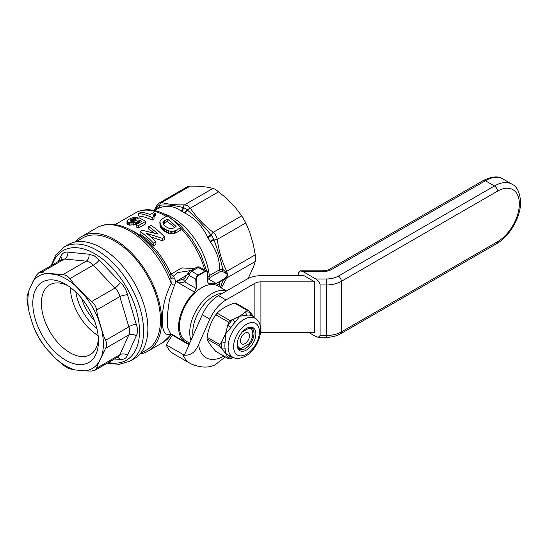<?xml version="1.0" encoding="UTF-8"?>
<svg xmlns="http://www.w3.org/2000/svg" width="548" height="548" viewBox="0 0 548 548"><rect width="100%" height="100%" fill="white"/><g stroke="black" fill="none" stroke-linecap="round" stroke-linejoin="round"><path stroke-width="0.82" d="M190.999 340.287A31.818 18.372 -60 0 1 212.234 293.454A31.818 18.372 -60 0 1 226.351 291.057M189.718 343.178L186.053 341.062A31.818 18.372 -60 0 1 181.176 315.566A31.818 18.372 -60 0 1 201.965 287.529A31.818 18.372 -60 0 1 217.871 285.953L226.53 290.954M192.978 335.821A29.681 17.139 -60 0 1 213.741 296.071A29.681 17.139 -60 0 1 222.604 293.221M206.849 271.308A3.418 1.973 120 0 0 206.541 271.055L200.02 267.294A3.418 1.973 120 0 0 198.314 267.465L191.67 271.294A3.418 1.973 120 0 0 189.252 275.48A3.418 2.692 -144.9 0 1 188.875 272.123A3.418 3.418 0 0 1 189.964 271.13A3.418 1.973 60 0 1 191.67 271.294L198.191 275.062A3.418 1.973 60 0 1 198.643 275.37A3.357 1.939 -60 0 0 196.266 279.466L196.239 288.522L195.773 279.247L189.252 275.48L184.745 281.898L195.979 288.385A3.418 1.973 -60 0 1 194.328 291.988L194.581 292.125A33.099 19.111 120 0 0 185.416 342.171A33.099 19.111 120 0 0 189.54 343.582M188.875 272.123L184.368 278.542A3.418 2.692 -144.9 0 0 184.745 281.898L184.608 281.96C182.217 282.508 179.422 282.371 176.23 281.542L186.827 275.041M190.985 270.541L177.833 272.548L173.408 276.124L174.538 278.583C175.771 280.508 175.737 282.754 174.449 285.316L169.373 300.003L167.318 315.6L167.674 327.773L170.517 333.568L185.416 342.171M169.743 275.781L170.921 274.11L181.922 267.897L194.28 268.636M136.253 224.557L136.253 226.995A59.787 34.517 60 0 1 138.459 228.023L145.768 223.803L145.768 221.365L138.459 225.584A59.787 34.517 -120 0 0 136.253 224.557L141.733 221.399L139.377 220.097L139.24 222.796L139.576 222.639M139.24 220.358L137.63 221.618L135.315 222.454L129.588 222.707A59.787 34.517 -120 0 0 128.198 222.385L126.999 221.262L126.999 223.7L128.198 224.824A59.787 34.517 60 0 1 129.588 225.153L136.575 224.502M132.205 221.44L135.575 220.981M153.776 217.118L155.303 215.926L155.303 213.487L153.474 215.152L154.036 216.59L152.214 217.638A59.787 34.517 -120 0 0 138.623 213.59L140.857 212.295A59.787 34.517 60 0 1 150.296 214.535L153.426 212.727A59.787 34.517 60 0 1 155.303 213.487M138.623 213.59L138.623 216.028A59.787 34.517 60 0 1 152.214 220.084L154.036 219.029L154.036 216.59M207.932 276.98L209.322 275.603L219.618 269.657L222.837 269.369L225.755 272.014A3.418 1.418 -26 0 0 226.756 271.287L227.53 274.843L225.228 272.753L221.913 271.308L220.426 271.431L210.131 277.377L208.774 279.22M154.057 210.411L156.865 205.521L159.4 202.924L161.653 202.561A3.418 2.904 105.5 0 0 159.694 205.267C166.722 204.493 174.593 205.267 183.306 207.61L183.847 207.754A54.451 31.435 60 0 1 185.409 208.617A54.451 31.435 60 0 1 186.978 209.562L183.847 207.754A4.268 2.562 -62.1 0 1 181.292 211.035L180.778 210.768C173.463 205.678 165.9 204.931 158.105 208.521L157.721 208.706A52.313 30.202 -120 0 0 156.639 209.281L154.515 210.507M159.4 202.924L187.457 186.724L190.177 186.094L161.653 202.561C167.681 204.26 175.312 205.014 184.532 204.829L187.615 205.719L190.314 208.165A3.418 1.418 146 0 0 187.43 209.987L186.978 209.562A4.268 2.363 -58 0 1 184.299 212.775A52.313 30.202 -120 0 0 182.792 211.871A52.313 30.202 -120 0 0 181.292 211.035M190.177 186.094L198.191 186.224L206.993 187.101L213.056 188.361L215.672 189.519L226.851 198.561L235.654 207.856L241.716 215.85L245.805 222.926L249.696 232.174L253.34 244.449L255.279 254.82L255.279 261.492L253.34 267.376L248.032 278.562M75.398 241.949A66.198 38.216 60 0 1 81.755 236.489A66.198 38.216 60 0 1 114.854 239.764A66.198 38.216 60 0 1 158.098 298.098A66.198 38.216 60 0 1 147.953 351.145L163.044 342.425L171.25 334.376C165.215 336.177 162.249 331.547 162.345 320.484C162.229 307.88 165.195 295.55 171.25 283.508L170.798 277.617M171.058 278.185L171.058 278.185C161.907 256.937 148.912 241.154 132.082 230.838C124.3 226.338 116.745 224.166 109.408 224.31C104.826 224.454 100.64 225.605 96.852 227.769A66.198 38.216 -120 0 1 129.945 231.051A66.198 38.216 -120 0 1 171.25 283.508A3.418 1.329 29.6 0 0 174.449 285.316M147.953 351.145A66.198 38.216 60 0 1 140.041 353.912M75.85 241.867L82.611 237.969A64.486 37.23 60 0 1 114.854 241.161A64.486 37.23 60 0 1 156.981 297.989A64.486 37.23 60 0 1 147.097 349.665L140.336 353.563M198.643 275.37L205.288 271.534A3.357 1.939 -60 0 1 207.658 272.89L207.685 281.912L208.356 283.446L209.11 283.453A3.418 1.973 120 0 1 208.267 283.378M184.608 281.96A3.418 2.61 -143.6 0 1 184.265 278.679L184.265 278.679A3.418 2.61 -143.6 0 1 184.32 278.61M194.328 291.988L176.23 281.542L184.272 278.672M206.541 271.055A3.418 1.973 120 0 0 204.836 271.226A3.418 1.973 60 0 1 205.288 271.534M196.239 288.522L194.581 292.125M213.056 188.361L184.532 204.829A3.418 2.158 89 0 0 183.306 207.61A4.268 2.63 -62.1 0 1 180.778 210.768M156.865 205.521A3.418 2.158 31 0 0 156.776 206.952L157.098 206.603A54.451 31.435 60 0 1 159.317 205.322L157.098 206.603A4.268 3.487 -124 0 1 156.002 209.644M157.721 208.706A4.268 3.487 -116 0 0 159.317 205.322L159.694 205.267A4.268 3.446 -114.7 0 1 158.105 208.521M184.813 213.097A4.268 2.295 122 0 0 187.43 209.987C195.492 217.33 203.363 225.639 211.042 234.914L211.507 235.455A54.451 31.435 60 0 1 213.72 239.291L211.507 235.455L207.87 237.654L207.493 237.037C202.308 225.961 194.746 217.981 184.813 213.097L184.299 212.775M218.837 191.697L190.314 208.165C196.342 217.193 203.972 225.242 213.193 232.318A3.418 0.678 127.7 0 0 211.042 234.914L207.493 237.037M241.716 215.85L213.193 232.318C215.357 234.222 216.72 236.578 217.275 239.394C218.823 251.011 221.981 261.643 226.756 271.287L255.279 254.82M220.426 271.431A2.137 1.233 -120 0 1 219.618 269.657C219.693 259.834 216.604 250.607 210.343 241.976L209.994 241.339L213.72 239.291L213.953 239.962A3.418 0.678 -7.7 0 0 217.275 239.394L245.805 222.926M154.187 210.439L156.776 206.952A4.268 3.514 -125.5 0 1 155.79 209.768M225.228 272.753A2.137 0.966 -47.6 0 1 225.755 272.014L227.53 274.843L225.755 278.158A2.137 0.891 46.4 0 0 225.228 278.11L227.53 274.843L226.756 277.959L221.584 287.447M210.343 241.976L213.953 239.962C217.727 249.915 220.686 259.718 222.837 269.369A2.137 0.363 -63.5 0 0 221.913 271.308M255.279 261.492L226.756 277.959A3.418 2.158 31 0 1 225.755 278.158L222.837 280.549L219.618 281.597L216.255 283.535L225.228 278.11M220.823 286.611L222.837 280.549A2.137 0.767 70.9 0 0 222.289 280.035M219.364 285.385L219.618 281.597A2.137 1.233 60 0 1 219.618 281.576M138.528 221.097L138.528 223.242M137.63 221.618L137.63 223.762M136.575 222.063L136.575 224.372M135.315 222.454L135.315 224.899M133.239 222.707L133.239 225.146M132.027 222.789L132.027 225.228M130.986 222.789L130.986 225.228M129.588 222.707L129.588 225.153M128.198 222.385L128.198 224.824M127.506 221.981L127.506 224.42M127.163 221.659L127.163 224.105M126.999 221.262L128.431 219.474L132.493 217.727L137.589 217.2L137.589 218.631M137.589 217.2L135.575 218.536L135.575 220.899M135.575 218.536L134.185 218.556L134.185 221.002M134.185 218.556L133.479 218.645L133.479 221.084M133.479 218.645L132.458 218.905L132.458 221.344M132.458 218.905L131.431 219.282L131.431 221.324M131.431 219.282L130.719 219.693L130.719 221.159M130.719 219.693L130.273 220.837M130.273 220.166L130.698 221.152A59.787 34.517 60 0 1 131.883 221.433L135.671 220.871L136.993 219.844L136.959 218.995L136.959 219.878M136.959 218.995L139.096 217.762L145.768 221.365M139.377 220.097L139.377 222.536M138.459 225.584L138.459 228.023M152.214 217.638L152.214 220.084M153.474 215.152L153.474 215.631M153.776 214.672L153.776 216.323M154.084 214.343L154.084 216.789M154.707 213.83L154.707 216.268M150.967 225.338A59.787 34.517 60 0 1 164.558 236.989L162.277 238.305L146.501 233.332A59.787 34.517 60 0 1 155.913 241.983L153.659 243.278A59.787 34.517 -120 0 0 140.069 231.626L142.357 230.311L158.125 234.112A59.787 34.517 -120 0 0 148.714 226.639L150.967 225.338M164.558 236.989L164.558 239.428L162.277 240.75L150.673 236.825M148.714 226.639L148.714 229.078A59.787 34.517 60 0 1 153.824 232.818M140.069 231.626L140.069 234.071A59.787 34.517 60 0 1 153.659 245.723L155.913 244.422L155.913 241.983M153.659 243.278L153.659 245.723M162.277 238.305L162.277 240.75M173.387 228.084L171.051 228.721L169.414 228.53L165.708 226.557A59.787 34.517 -120 0 0 164.777 225.755L163.236 223.851L163.112 221.933L167.209 218.967A59.787 34.517 60 0 1 176.059 226.543L173.387 228.084M174.476 227.454A59.787 34.517 -120 0 0 167.209 221.413L163.112 224.372M167.209 218.967L167.209 221.413M164.53 220.515L164.53 222.954M163.578 221.269L163.578 223.707M163.112 221.933L163.112 223.481M162.955 222.406L162.955 223.029M175.709 230.55L172.963 231.311L170.154 231.249L166.722 230.044L163.331 227.989A59.787 34.517 -120 0 0 162.318 227.119L160.297 224.557L160.016 221.186L162.119 218.899L167.256 215.933A59.787 34.517 60 0 1 180.847 227.584L175.709 230.55L175.709 232.989L180.847 230.023L180.847 227.584M159.817 222.385L160.297 226.995L162.318 229.557A59.787 34.517 60 0 1 163.331 230.427L166.722 232.489L170.154 233.695L172.963 233.749L175.709 232.989M159.975 223.392L159.975 225.838M160.297 224.557L160.297 226.995M161.304 226.05L161.304 228.489M162.318 227.119L162.318 229.557M163.331 227.989L163.331 230.427M164.688 228.941L164.688 231.379M166.722 230.044L166.722 232.489M168.599 230.797L168.599 233.236M170.154 231.249L170.154 233.695M171.736 231.455L171.736 233.893M172.963 231.311L172.963 233.749M174.333 231.071L174.333 233.51M130.677 230.05A59.787 34.517 60 0 1 136.048 232.756A59.787 34.517 60 0 1 170.921 274.11A3.418 1.788 -136.5 0 0 173.408 276.124M170.414 276.658A3.418 2.411 149.8 0 0 173.38 276.774M174.538 278.583A3.418 2.377 -29.4 0 1 170.935 277.932M171.51 334.143A3.418 3.021 -102.3 0 0 171.25 334.376A66.198 38.216 -120 0 1 163.044 342.425M222.433 288.584A33.099 19.111 120 0 0 218.515 284.844A33.099 19.111 120 0 0 209.35 283.597M244.997 333.122A6.405 3.699 -60 0 1 249.525 335.732A6.405 3.699 -60 0 1 244.997 343.582A6.405 3.699 -60 0 1 240.572 339.781A6.405 3.699 -60 0 1 244.024 333.807A6.405 3.699 -60 0 1 244.997 333.122M238.716 348.596L241.243 348.418L248.744 344.089A11.035 6.371 -60 0 0 252.286 330.924L250.95 327.656M241.243 348.418A11.035 6.371 -60 0 1 237.202 343.356M242.278 332.019L248.744 328.286A11.035 6.371 -60 0 1 252.286 330.924M248.744 328.286L248.559 327.492M58.163 261.574L60.766 256.265C62.438 253.066 64.828 251.69 67.925 252.128L89.071 254.224L94.325 255.848L99.188 260.067A6.405 2.26 -39.9 0 1 93.222 265.164L69.959 278.589L66.808 275.617L63.027 274.589L86.289 261.156L64.561 259.005L61.814 259.464L38.675 272.829L36.401 275.267L34.36 278.85L29.181 289.858A53.382 30.818 -120 0 0 29.181 312.518L32.914 325.094A53.382 30.818 -120 0 0 46.792 349.131L55.814 358.659A53.382 30.818 -120 0 0 75.439 369.989L87.564 371.003L91.687 371.03L94.934 370.284L96.592 368.201L119.848 354.768A6.405 5.09 -158.9 0 1 127.485 355.296C126.335 358.193 123.951 359.57 120.334 359.426L114.429 359.029M99.188 260.067L120.334 282.384A6.405 1.733 -46.9 0 1 114.943 288.097L93.222 265.164L89.947 262.252L86.289 261.156A6.405 4.555 -87.1 0 0 89.071 254.224M98.345 319.368L97.503 315.306L103.551 335.664L98.345 319.368A53.382 30.818 -120 0 0 84.467 295.331L75.439 285.809A53.382 30.818 -120 0 0 65.63 278.644A53.382 30.818 -120 0 0 55.814 274.48L46.792 273.582A53.382 30.818 -120 0 0 32.914 281.597M67.925 252.128A6.405 5.09 -81.1 0 1 64.561 259.005L41.306 272.438L44.299 273.116L63.027 274.589M58.903 274.562L55.814 274.48M120.334 282.384C123.93 285.796 126.321 289.933 127.485 294.783L136.247 324.252C137.87 328.773 137.87 332.67 136.247 335.938L127.485 355.296M129.54 361.324L133.815 358.974A65.918 38.059 -120 0 0 144.432 306.298A65.918 38.059 -120 0 0 101.264 247.84A65.918 38.059 -120 0 0 67.897 244.812L63.732 247.34A65.815 37.997 60 0 1 97.044 250.361A65.815 37.997 60 0 1 140.151 308.723A65.815 37.997 60 0 1 129.54 361.324L119.108 364.365L107.36 363.105M65.63 284.309A46.443 26.818 -120 0 0 32.791 303.27A46.443 26.818 -120 0 0 65.63 360.152A46.443 26.818 -120 0 0 98.469 341.192A46.443 26.818 -120 0 0 65.63 284.309L65.63 284.309M67.856 285.686A40.36 23.304 -120 0 0 49.752 284.796A40.36 23.304 -120 0 0 43.566 317.134A40.36 23.304 -120 0 0 69.932 352.7A40.36 23.304 -120 0 0 90.112 354.7A40.36 23.304 -120 0 0 98.393 338.575M81.652 298.386A32.031 18.495 -120 0 0 94.297 320.279M41.306 272.438L38.675 272.829M117.69 357.145A6.405 4.555 -87.1 0 1 120.334 359.426M94.934 370.284L118.08 356.919L119.848 354.768L128.849 334.883C130.027 332.581 130.027 329.917 128.849 326.875L119.848 296.591C119.115 293.228 117.484 290.399 114.943 288.097L91.687 301.523C94.386 303.756 96.023 306.585 96.592 310.017L97.503 315.306M136.247 335.938A6.405 4.555 27.1 0 0 128.849 334.883L105.593 348.309L97.503 365.263L103.551 351.891M136.247 324.252A6.405 2.26 -20.1 0 0 128.849 326.875L105.593 340.301L103.551 335.664M127.485 294.783A6.405 1.733 -13.1 0 0 119.848 296.591L96.592 310.017M60.766 256.265A6.405 4.555 -152.9 0 1 61.424 259.69M105.593 348.309C106.922 345.939 106.922 343.267 105.593 340.301M102.079 354.611A53.382 30.818 -120 0 0 102.079 331.944M97.503 365.263L96.592 368.201M84.467 370.88A53.382 30.818 -120 0 0 98.345 362.872M75.439 369.989L69.959 368.879C68.055 368.359 65.746 367.023 63.027 364.872L55.814 358.659M32.914 325.094L36.401 333.444L41.306 341.938L46.792 349.131M29.181 312.518L27.4 303.167C26.893 299.722 26.893 297.05 27.4 295.16L29.181 289.858M46.792 273.582L44.299 273.116M75.439 285.809L72.959 282.672L87.564 298.091L91.687 301.523M69.959 278.589L72.959 282.672M87.564 298.091L84.467 295.331M308.716 332.424L315.819 336.527L318.285 337.308L320.094 335.506L320.094 284.939C319.82 282.686 318.395 280.699 315.819 278.987L303.01 271.596L300.544 270.808L298.742 272.616L298.742 275.699M314.758 281.857L304.078 275.699L260.916 275.699A19.221 11.097 0 0 0 247.326 278.946L218.481 295.598L226.029 299.955L254.875 283.302A8.542 4.932 180 0 1 260.916 281.857L314.758 281.857L314.758 332.424L260.916 332.424A8.542 4.932 0 0 0 260.533 332.431M226.029 299.955A27.763 16.029 120 0 0 209.857 319.128L202.301 314.764A27.763 16.029 -60 0 1 218.481 295.598M225.297 356.94L215.104 364.865C208.165 368.181 199.979 367.763 190.54 363.625L173.935 354.035A49.115 28.359 -60 0 1 166.202 344.904L184.423 355.207A48.936 28.249 -60 0 1 184.409 355.173L202.301 314.764M184.409 355.173C190.793 355.577 195.54 351.987 198.657 344.404L209.857 319.128M166.202 344.904L172.339 335.143L188.95 344.733M239.86 316.21L235.298 322.019A4.268 1.397 44.2 0 1 232.681 319.539L239.86 316.21L247.34 310.456L248.648 310.572L250.299 312.476L253.676 316.682L251.477 315.532A4.268 3.466 109.2 0 1 250.299 312.476A25.215 14.556 -60 0 0 245.641 312.059A4.268 3.192 82.8 0 0 247.196 315.148L239.86 316.21M231.023 327.341L225.481 334.102L225.07 342.671A4.268 2.062 7 0 0 221.536 342.048L225.481 334.102L228.598 322.149L229.907 320.525L232.681 319.539A25.215 14.556 -60 0 0 228.016 325.341A4.268 0.384 33.7 0 0 231.023 327.341A23.146 13.364 120 0 1 235.298 322.019M225.07 348.377L225.481 353.282L231.023 356.844A4.268 3.466 -70.8 0 0 228.016 357.481L225.481 353.282L219.878 346.363L219.878 344.617L221.536 342.048A25.215 14.556 -60 0 0 221.536 348.261A4.268 2.808 -8.2 0 1 225.07 348.377A23.146 13.364 120 0 1 225.07 342.671M246.504 350.028A13.241 7.645 120 0 0 255.156 338.363A13.241 7.645 120 0 0 253.128 327.759A13.241 7.645 120 0 0 246.504 328.41A13.241 7.645 120 0 0 237.859 340.075A13.241 7.645 120 0 0 239.887 350.686A13.241 7.645 120 0 0 246.504 350.028M235.702 303.017L248.648 310.572M235.859 303.195L234.551 303.078C227.098 305.496 221.282 308.853 217.118 313.141L215.809 314.771C211.281 321.286 208.377 328.773 207.089 337.239L207.089 338.979C208.356 342.151 211.261 346.288 215.809 351.384L228.756 358.94L228.016 357.481A25.215 14.556 -60 0 0 232.681 357.899L229.907 358.878L228.598 358.762L215.809 351.384M233.133 357.522A4.268 3.192 -97.2 0 0 232.681 357.899L233.421 357.611M249.114 327.334A12.275 7.09 -60 0 1 251.47 327.91A12.275 7.09 -60 0 1 253.347 337.746A12.275 7.09 -60 0 1 245.326 348.569A12.275 7.09 -60 0 1 239.188 349.172A12.275 7.09 -60 0 1 237.517 347.425M166.297 216.487A59.787 34.517 -120 0 0 165.277 215.885A59.787 34.517 -120 0 0 135.383 212.919L115.087 224.639M204.76 270.027A59.787 34.517 -120 0 0 180.847 228.297M164.147 213.926A52.313 30.202 60 0 1 172.689 217.707A52.313 30.202 60 0 1 209.322 275.603A2.137 1.233 -120 0 0 210.131 277.377M184.443 276.363A6.405 3.699 -120 0 0 185.553 276.85M205.329 271.513L204.849 271.233L198.191 275.062A3.418 1.973 120 0 0 195.773 279.247A3.418 1.918 178.7 0 0 196.266 279.466M204.836 271.226L198.314 267.465A3.418 1.973 -120 0 0 196.609 267.294L189.964 271.13M207.808 282.706L209.11 283.453M209.994 241.339A52.313 30.202 -120 0 0 207.87 237.654M186.032 342.5L186.327 343.219M108.401 362.509A63.28 36.538 -120 0 0 138.966 322.964A63.28 36.538 -120 0 0 94.749 253.751A63.28 36.538 -120 0 0 52.135 265.054M98.14 335.65A40.36 23.304 60 0 1 70.267 287.364M75.871 292.111A37.196 21.475 -120 0 0 96.832 328.423M519.346 203.842A30.962 17.879 120 0 0 497.454 191.197L341.342 281.329L341.342 331.896L497.454 241.757A30.962 17.879 120 0 0 519.346 203.842M315.819 278.987L326.238 278.987A17.084 9.864 0 0 0 338.322 276.103A4.268 2.466 -120 0 1 341.342 281.329A21.351 12.33 180 0 1 326.238 284.939L320.094 284.939M320.094 335.506L326.238 335.506L326.238 278.987M318.285 337.308L326.238 337.308L326.238 335.506A21.351 12.33 0 0 0 341.342 331.896A4.268 2.466 60 0 1 340.452 333.848L496.57 243.716C509.681 236.414 520.833 217.097 520.6 202.096C519.901 192.458 517.052 186.498 512.051 184.224A35.236 20.345 -60 0 0 494.433 185.971L485.377 180.737L331.759 269.424A12.809 7.398 180 0 1 322.704 271.596L303.01 271.596M300.544 270.808L322.704 270.808C326.875 270.397 329.184 269.869 329.629 269.212L483.24 180.525A4.268 2.466 60 0 1 485.377 180.737A35.236 20.345 120 0 1 502.995 178.991L512.051 184.224M338.322 276.103L494.433 185.971A4.268 2.466 -120 0 1 497.454 191.197M322.704 270.808L322.704 271.596M329.629 269.212A4.268 2.466 60 0 1 331.759 269.424M497.454 241.757A4.268 2.466 60 0 1 496.57 243.716M260.916 332.424L260.916 281.857M254.875 317.772L254.875 283.302M198.657 344.404A36.298 20.961 120 0 0 223.872 356.125M190.54 363.625A49.115 28.359 -60 0 1 182.813 354.494M231.023 356.844A23.146 13.364 120 0 0 231.208 356.906L234.27 357.885A22.454 12.967 -60 0 1 228.989 340.507A22.454 12.967 -60 0 1 244.011 319.45A22.454 12.967 -60 0 1 256.553 319.292L253.676 316.682M246.504 354.124A18.248 10.535 -60 0 1 233.599 346.672A18.248 10.535 -60 0 1 246.504 324.32A18.248 10.535 -60 0 1 259.41 331.773A18.248 10.535 -60 0 1 246.504 354.124M247.34 310.456L234.551 303.078M229.907 320.525L217.118 313.141M228.598 322.149L215.809 314.771M219.878 344.617L207.089 337.239M219.878 346.363L207.089 338.979M251.477 315.532A23.146 13.364 120 0 0 247.196 315.148M135.383 212.919C138.85 210.939 142.672 209.891 146.85 209.761C153.522 209.624 160.379 211.596 167.414 215.672L180.299 225.447L191.8 238.825L200.904 254.573L206.76 271.219M207.671 275.466L208.219 278.898M200.02 267.294A3.418 3.418 0 0 0 196.609 267.294M81.755 236.489L96.852 227.769M207.678 278.589L218.515 284.844M185.443 342.706L185.162 342.021M63.732 247.34L55.882 254.854L51.101 265.65M483.24 180.525C491.94 176.312 498.522 175.805 502.995 178.991M326.238 337.308C331.629 337.287 336.362 336.13 340.452 333.848M234.27 357.885C236.763 359.098 240.545 358.495 245.62 356.077C257.985 349.261 265.931 327.444 256.553 319.292"/></g></svg>
